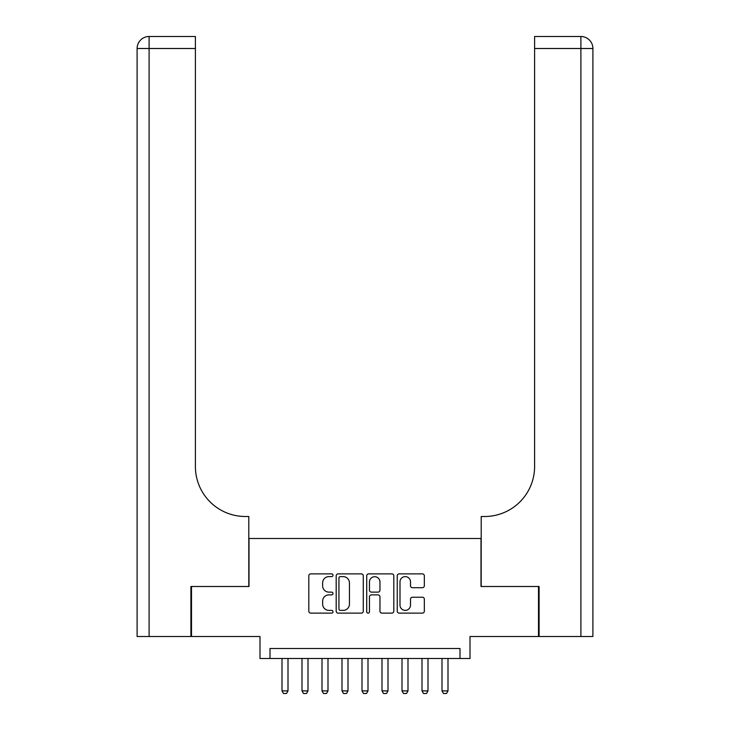 <?xml version="1.0" encoding="UTF-8"?>
<svg xmlns="http://www.w3.org/2000/svg" width="730" height="730" viewBox="0 0 730 730"><rect width="100%" height="100%" fill="white"/><g stroke="black" fill="none" stroke-linecap="round" stroke-linejoin="round"><path stroke-width="1.09" d="M332.999 575.24A1.378 1.378 0 0 0 331.63 573.871L310.77 573.871A1.962 1.962 0 0 0 308.808 575.833L308.808 611.165A1.962 1.962 0 0 0 310.77 613.127L331.63 613.127A1.378 1.378 0 0 0 332.999 611.758A1.378 1.378 0 0 0 331.63 610.38L328.929 610.38A6.278 6.278 0 0 1 322.642 604.102L322.642 601.155A6.278 6.278 0 0 1 328.929 594.877L331.63 594.877A1.378 1.378 0 0 0 332.999 593.499A1.378 1.378 0 0 0 331.63 592.121L328.929 592.121A6.278 6.278 0 0 1 322.642 585.843L322.642 582.896A6.278 6.278 0 0 1 328.929 576.618L331.63 576.618A1.378 1.378 0 0 0 332.999 575.24M422.369 587.705A1.962 1.962 0 0 0 424.34 585.743L424.34 575.833A1.962 1.962 0 0 0 422.369 573.871L399.21 573.871A1.962 1.962 0 0 0 397.248 575.833L397.248 611.165A1.962 1.962 0 0 0 399.21 613.127L422.369 613.127A1.962 1.962 0 0 0 424.34 611.165L424.34 599.193A1.962 1.962 0 0 0 422.369 597.231L412.459 597.231A1.962 1.962 0 0 0 410.497 599.193L410.497 605.133A5.247 5.247 0 0 1 405.241 610.38A5.247 5.247 0 0 1 399.994 605.133L399.994 581.865A5.247 5.247 0 0 1 405.241 576.618A5.247 5.247 0 0 1 410.497 581.865L410.497 585.743A1.962 1.962 0 0 0 412.459 587.705L422.369 587.705M460 658.496L470.001 658.496L470.001 636.496L538.503 636.496L538.503 586.5L480.997 586.5L480.997 538.503L249.003 538.503L249.003 586.5L191.497 586.5L191.497 636.496L259.999 636.496L259.999 658.496L460 658.496L460 648.495L270 648.495L270 658.496M363.284 575.833A1.962 1.962 0 0 0 361.323 573.871L338.154 573.871A1.962 1.962 0 0 0 336.192 575.833L336.192 611.165A1.962 1.962 0 0 0 338.154 613.127L361.323 613.127A1.962 1.962 0 0 0 363.284 611.165L363.284 575.833M368.677 573.871L391.846 573.871A1.962 1.962 0 0 1 393.808 575.833L393.808 611.165A1.962 1.962 0 0 1 391.846 613.127L381.936 613.127A1.962 1.962 0 0 1 379.965 611.165L379.965 596.839A1.962 1.962 0 0 0 378.003 594.877L371.433 594.877A1.962 1.962 0 0 0 369.462 596.839L369.462 611.758A1.378 1.378 0 0 1 368.093 613.127A1.378 1.378 0 0 1 366.715 611.758L366.715 575.833A1.962 1.962 0 0 1 368.677 573.871M340.317 576.618A1.378 1.378 0 0 0 338.939 577.996L338.939 609.012A1.378 1.378 0 0 0 340.317 610.38L343.164 610.38A6.278 6.278 0 0 0 349.442 604.102L349.442 582.896A6.278 6.278 0 0 0 343.164 576.618L340.317 576.618M379.965 581.965A5.247 5.247 0 0 0 374.718 576.718A5.247 5.247 0 0 0 369.462 581.965L369.462 590.159A1.962 1.962 0 0 0 371.433 592.121L378.003 592.121A1.962 1.962 0 0 0 379.965 590.159L379.965 581.965M281.999 658.496L281.999 690.899L288.003 690.899L288.003 658.496M288.003 690.899L286.498 693.5L283.495 693.5L281.999 690.899M190.904 586.5L248.802 586.5L248.802 516.502L245.399 516.502A49.996 49.996 0 0 1 195.403 466.497L195.403 48.499L149.102 48.499L149.102 636.496L190.904 636.496L190.904 586.5M149.102 636.496L137.103 636.496L137.103 48.499A11.999 11.999 0 0 1 149.102 36.5L195.403 36.5L195.403 48.499M245.399 516.502A49.996 49.996 0 0 1 195.403 466.497M149.102 36.5A11.999 11.999 0 0 0 137.103 48.499L149.102 48.499L149.102 36.5M592.897 636.496L539.096 636.496L539.096 586.5L481.198 586.5L481.198 516.502L484.601 516.502A49.996 49.996 0 0 0 534.597 466.497L534.597 36.5L580.898 36.5A11.999 11.999 0 0 1 592.897 48.499L592.897 636.496L592.897 48.499L534.597 48.499M577.904 36.5L534.597 36.5M484.601 516.502A49.996 49.996 0 0 0 534.597 466.497M302.001 658.496L302.001 690.899L307.996 690.899L307.996 658.496M307.996 690.899L306.5 693.5L303.498 693.5L302.001 690.899M322.003 658.496L322.003 690.899L327.998 690.899L327.998 658.496M327.998 690.899L326.502 693.5L323.499 693.5L322.003 690.899M341.996 658.496L341.996 690.899L348 690.899L348 658.496M348 690.899L346.504 693.5L343.501 693.5L341.996 690.899M361.998 658.496L361.998 690.899L368.002 690.899L368.002 658.496M368.002 690.899L366.496 693.5L363.504 693.5L361.998 690.899M382 658.496L382 690.899L388.004 690.899L388.004 658.496M388.004 690.899L386.498 693.5L383.496 693.5L382 690.899M402.002 658.496L402.002 690.899L407.997 690.899L407.997 658.496M407.997 690.899L406.5 693.5L403.498 693.5L402.002 690.899M422.004 658.496L422.004 690.899L427.999 690.899L427.999 658.496M427.999 690.899L426.502 693.5L423.5 693.5L422.004 690.899M441.997 658.496L441.997 690.899L448.001 690.899L448.001 658.496M448.001 690.899L446.505 693.5L443.502 693.5L441.997 690.899M580.898 636.496L580.898 36.5"/></g></svg>
